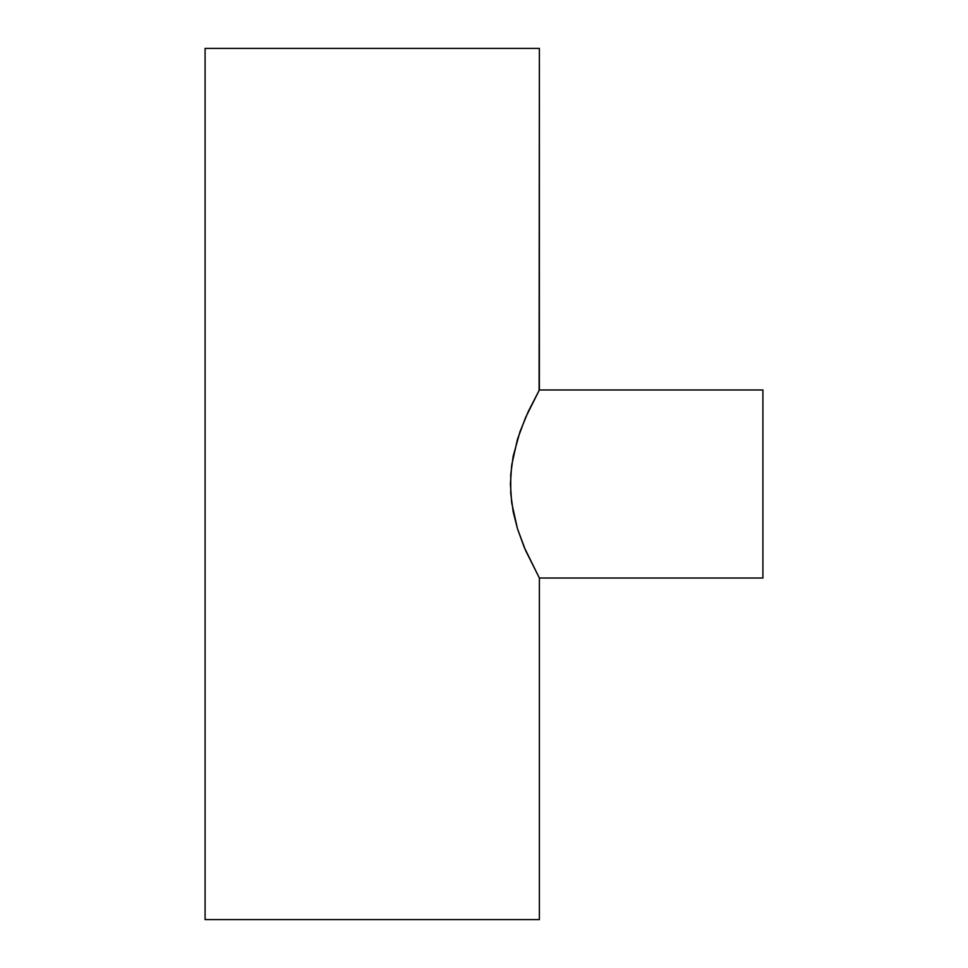 <?xml version="1.0" encoding="UTF-8"?>
<svg xmlns="http://www.w3.org/2000/svg" width="968" height="968" viewBox="0 0 968 968"><rect width="100%" height="100%" fill="white"/><g stroke="black" fill="none" stroke-linecap="round" stroke-linejoin="round"><path stroke-width="1.45" d="M539.37 389.983L762.905 389.983L762.905 578.017L539.37 578.017L762.905 578.017L762.905 389.983L539.37 389.983L528.25 411.569L520.022 431.607L513.173 456.231L510.741 474.55L510.741 493.438L513.185 511.782L517.469 528.722L524.172 547.186L539.37 578.017L525.563 550.441L517.469 528.722L511.673 502.707L510.414 484.012L511.673 465.293L517.457 439.339L525.527 417.631L539.37 389.983L539.37 48.4L205.095 48.4L205.095 919.6L539.37 919.6L539.37 578.017L539.37 919.6L205.095 919.6L205.095 48.4L539.37 48.4L539.103 390.455"/></g></svg>
